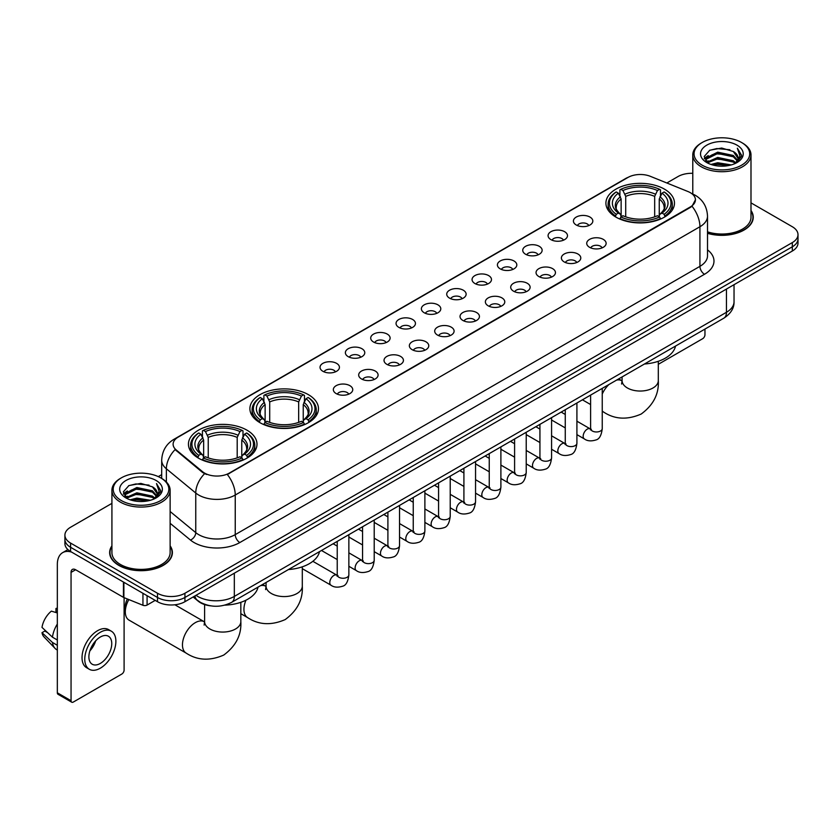 <?xml version="1.0" encoding="UTF-8"?>
<svg xmlns="http://www.w3.org/2000/svg" width="840" height="840" viewBox="0 0 840 840"><rect width="100%" height="100%" fill="white"/><g stroke="black" fill="none" stroke-linecap="round" stroke-linejoin="round"><path stroke-width="1.26" d="M308.427 394.674A34.282 19.793 0 0 0 271.068 390.39A34.282 19.793 0 0 0 249.9 408.671A34.282 19.793 0 0 0 259.938 422.667A34.282 19.793 0 0 0 297.297 426.962A34.282 19.793 0 0 0 318.465 408.671A34.282 19.793 0 0 0 308.427 394.674M246.95 430.164A34.282 19.793 0 0 0 209.591 425.88A34.282 19.793 0 0 0 188.433 444.161A34.282 19.793 0 0 0 198.471 458.157A34.282 19.793 0 0 0 235.83 462.441A34.282 19.793 0 0 0 256.998 444.161A34.282 19.793 0 0 0 246.95 430.164M664.44 189.137A34.282 19.793 0 0 0 627.081 184.842A34.282 19.793 0 0 0 605.913 203.133A34.282 19.793 0 0 0 615.951 217.119A34.282 19.793 0 0 0 653.321 221.414A34.282 19.793 0 0 0 674.478 203.133A34.282 19.793 0 0 0 664.44 189.137M576.261 224.994A9.702 5.597 180 0 1 574.329 223.409A9.702 5.597 180 0 1 577.542 216.447A9.702 5.597 180 0 1 589.974 217.066A9.702 5.597 180 0 1 591.906 223.409A9.702 5.597 180 0 1 576.261 224.994M588.798 225.572A5.817 3.36 0 0 0 587.234 223.934A5.817 3.36 0 0 0 581.5 223.083A5.817 3.36 0 0 0 577.437 225.572M550.914 239.621A9.702 5.597 180 0 1 548.993 238.035A9.702 5.597 180 0 1 552.206 231.073A9.702 5.597 180 0 1 564.638 231.703A9.702 5.597 180 0 1 566.57 238.035A9.702 5.597 180 0 1 550.914 239.621M563.462 240.198A5.817 3.36 0 0 0 561.897 238.56A5.817 3.36 0 0 0 556.164 237.709A5.817 3.36 0 0 0 552.101 240.198M525.577 254.247A9.702 5.597 180 0 1 523.656 252.662A9.702 5.597 180 0 1 526.869 245.7A9.702 5.597 180 0 1 539.301 246.33A9.702 5.597 180 0 1 541.223 252.662A9.702 5.597 180 0 1 525.577 254.247M538.115 254.835A5.817 3.36 0 0 0 536.561 253.197A5.817 3.36 0 0 0 530.817 252.347A5.817 3.36 0 0 0 526.764 254.835M500.241 268.873A9.702 5.597 180 0 1 498.32 267.298A9.702 5.597 180 0 1 501.532 260.337A9.702 5.597 180 0 1 513.965 260.957A9.702 5.597 180 0 1 515.886 267.298A9.702 5.597 180 0 1 500.241 268.873M512.778 269.462A5.817 3.36 0 0 0 511.224 267.824A5.817 3.36 0 0 0 505.481 266.973A5.817 3.36 0 0 0 501.428 269.462M474.905 283.51A9.702 5.597 180 0 1 472.983 281.925A9.702 5.597 180 0 1 476.196 274.964A9.702 5.597 180 0 1 488.628 275.583A9.702 5.597 180 0 1 490.55 281.925A9.702 5.597 180 0 1 474.905 283.51M487.442 284.088A5.817 3.36 0 0 0 485.877 282.45A5.817 3.36 0 0 0 480.144 281.6A5.817 3.36 0 0 0 476.091 284.088M449.568 298.137A9.702 5.597 180 0 1 447.636 296.552A9.702 5.597 180 0 1 450.86 289.59A9.702 5.597 180 0 1 463.292 290.209A9.702 5.597 180 0 1 465.213 296.552A9.702 5.597 180 0 1 449.568 298.137M462.105 298.715A5.817 3.36 0 0 0 460.541 297.077A5.817 3.36 0 0 0 454.808 296.226A5.817 3.36 0 0 0 450.744 298.715M424.231 312.764A9.702 5.597 180 0 1 422.3 311.178A9.702 5.597 180 0 1 425.513 304.217A9.702 5.597 180 0 1 437.945 304.846A9.702 5.597 180 0 1 439.877 311.178A9.702 5.597 180 0 1 424.231 312.764M436.769 313.341A5.817 3.36 0 0 0 435.204 311.714A5.817 3.36 0 0 0 429.471 310.853A5.817 3.36 0 0 0 425.407 313.341M398.895 327.39A9.702 5.597 180 0 1 396.963 325.805A9.702 5.597 180 0 1 400.176 318.843A9.702 5.597 180 0 1 412.608 319.473A9.702 5.597 180 0 1 414.54 325.805A9.702 5.597 180 0 1 398.895 327.39M411.432 327.978A5.817 3.36 0 0 0 409.868 326.34A5.817 3.36 0 0 0 404.135 325.49A5.817 3.36 0 0 0 400.071 327.978M373.548 342.027A9.702 5.597 180 0 1 371.627 340.442A9.702 5.597 180 0 1 374.84 333.48A9.702 5.597 180 0 1 387.272 334.1A9.702 5.597 180 0 1 389.193 340.442A9.702 5.597 180 0 1 373.548 342.027M386.096 342.605A5.817 3.36 0 0 0 384.531 340.967A5.817 3.36 0 0 0 378.798 340.116A5.817 3.36 0 0 0 374.735 342.605M348.212 356.654A9.702 5.597 180 0 1 346.29 355.068A9.702 5.597 180 0 1 349.503 348.106A9.702 5.597 180 0 1 361.935 348.726A9.702 5.597 180 0 1 363.856 355.068A9.702 5.597 180 0 1 348.212 356.654M360.749 357.231A5.817 3.36 0 0 0 359.195 355.593A5.817 3.36 0 0 0 353.451 354.743A5.817 3.36 0 0 0 349.398 357.231M322.875 371.28A9.702 5.597 180 0 1 320.954 369.695A9.702 5.597 180 0 1 324.167 362.733A9.702 5.597 180 0 1 336.599 363.363A9.702 5.597 180 0 1 338.52 369.695A9.702 5.597 180 0 1 322.875 371.28M335.412 371.858A5.817 3.36 0 0 0 333.848 370.219A5.817 3.36 0 0 0 328.115 369.369A5.817 3.36 0 0 0 324.062 371.858M589.565 247.306A9.702 5.597 180 0 1 587.643 245.721A9.702 5.597 180 0 1 590.856 238.76A9.702 5.597 180 0 1 603.288 239.379A9.702 5.597 180 0 1 605.21 245.721A9.702 5.597 180 0 1 589.565 247.306M602.101 247.884A5.817 3.36 0 0 0 600.548 246.246A5.817 3.36 0 0 0 594.804 245.396A5.817 3.36 0 0 0 590.751 247.884M564.228 261.933A9.702 5.597 180 0 1 562.307 260.348A9.702 5.597 180 0 1 565.52 253.386A9.702 5.597 180 0 1 577.952 254.016A9.702 5.597 180 0 1 579.873 260.348A9.702 5.597 180 0 1 564.228 261.933M576.765 262.51A5.817 3.36 0 0 0 575.2 260.873A5.817 3.36 0 0 0 569.468 260.022A5.817 3.36 0 0 0 565.415 262.51M538.892 276.56A9.702 5.597 180 0 1 536.96 274.974A9.702 5.597 180 0 1 540.183 268.012A9.702 5.597 180 0 1 552.615 268.642A9.702 5.597 180 0 1 554.537 274.974A9.702 5.597 180 0 1 538.892 276.56M551.428 277.147A5.817 3.36 0 0 0 549.864 275.51A5.817 3.36 0 0 0 544.131 274.659A5.817 3.36 0 0 0 540.067 277.147M513.555 291.197A9.702 5.597 180 0 1 511.623 289.611A9.702 5.597 180 0 1 514.836 282.649A9.702 5.597 180 0 1 527.268 283.269A9.702 5.597 180 0 1 529.2 289.611A9.702 5.597 180 0 1 513.555 291.197M526.092 291.774A5.817 3.36 0 0 0 524.528 290.136A5.817 3.36 0 0 0 518.794 289.286A5.817 3.36 0 0 0 514.731 291.774M488.219 305.823A9.702 5.597 180 0 1 486.286 304.238A9.702 5.597 180 0 1 489.5 297.276A9.702 5.597 180 0 1 501.931 297.895A9.702 5.597 180 0 1 503.864 304.238A9.702 5.597 180 0 1 488.219 305.823M500.756 306.401A5.817 3.36 0 0 0 499.191 304.762A5.817 3.36 0 0 0 493.458 303.912A5.817 3.36 0 0 0 489.394 306.401M462.872 320.45A9.702 5.597 180 0 1 460.95 318.864A9.702 5.597 180 0 1 464.163 311.903A9.702 5.597 180 0 1 476.595 312.532A9.702 5.597 180 0 1 478.517 318.864A9.702 5.597 180 0 1 462.872 320.45M475.419 321.027A5.817 3.36 0 0 0 473.855 319.389A5.817 3.36 0 0 0 468.122 318.538A5.817 3.36 0 0 0 464.058 321.027M437.535 335.076A9.702 5.597 180 0 1 435.614 333.491A9.702 5.597 180 0 1 438.827 326.529A9.702 5.597 180 0 1 451.259 327.159A9.702 5.597 180 0 1 453.18 333.491A9.702 5.597 180 0 1 437.535 335.076M450.072 335.664A5.817 3.36 0 0 0 448.518 334.026A5.817 3.36 0 0 0 442.774 333.165A5.817 3.36 0 0 0 438.721 335.664M412.199 349.703A9.702 5.597 180 0 1 410.277 348.128A9.702 5.597 180 0 1 413.49 341.156A9.702 5.597 180 0 1 425.922 341.786A9.702 5.597 180 0 1 427.844 348.128A9.702 5.597 180 0 1 412.199 349.703M424.736 350.291A5.817 3.36 0 0 0 423.171 348.653A5.817 3.36 0 0 0 417.438 347.802A5.817 3.36 0 0 0 413.385 350.291M386.862 364.34A9.702 5.597 180 0 1 384.941 362.754A9.702 5.597 180 0 1 388.154 355.793A9.702 5.597 180 0 1 400.586 356.412A9.702 5.597 180 0 1 402.507 362.754A9.702 5.597 180 0 1 386.862 364.34M399.399 364.917A5.817 3.36 0 0 0 397.834 363.279A5.817 3.36 0 0 0 392.102 362.429A5.817 3.36 0 0 0 388.038 364.917M361.526 378.966A9.702 5.597 180 0 1 359.594 377.381A9.702 5.597 180 0 1 362.806 370.419A9.702 5.597 180 0 1 375.249 371.038A9.702 5.597 180 0 1 377.171 377.381A9.702 5.597 180 0 1 361.526 378.966M374.062 379.544A5.817 3.36 0 0 0 372.498 377.906A5.817 3.36 0 0 0 366.765 377.055A5.817 3.36 0 0 0 362.702 379.544M336.189 393.593A9.702 5.597 180 0 1 334.257 392.007A9.702 5.597 180 0 1 337.47 385.046A9.702 5.597 180 0 1 349.902 385.675A9.702 5.597 180 0 1 351.834 392.007A9.702 5.597 180 0 1 336.189 393.593M348.726 394.17A5.817 3.36 0 0 0 347.161 392.532A5.817 3.36 0 0 0 341.429 391.681A5.817 3.36 0 0 0 337.365 394.17M687.992 191.541A17.462 10.08 180 0 1 690.323 192.675A17.462 10.08 180 0 1 695.436 199.804A17.462 10.08 180 0 1 690.323 206.934L229.299 473.099A17.462 10.08 180 0 1 202.64 471.755L176.274 450.009A17.462 10.08 180 0 1 173.114 444.224A17.462 10.08 180 0 1 178.227 437.094L627.963 177.45A17.462 10.08 180 0 1 650.328 176.316L687.992 191.541M210.588 605.84A19.404 11.204 180 0 1 198.314 601.251L193.127 596.967M111.92 545.832A31.374 18.113 0 0 0 109.652 552.583A31.374 18.113 0 0 0 118.85 565.394A31.374 18.113 0 0 0 153.027 569.321A31.374 18.113 0 0 0 172.4 552.583A31.374 18.113 0 0 0 170.132 545.832M695.436 199.804L692.013 206.22L690.323 207.448L227.335 474.506A22.638 13.072 60 0 1 235.242 495.023A25.872 14.942 180 0 1 198.66 495.023A25.872 14.942 180 0 1 195.752 493.028L166.373 468.794A25.872 14.942 180 0 1 161.69 460.226L161.69 478.433M111.92 503.37L70.592 527.236A19.404 11.204 0 0 0 64.911 535.154L64.911 543.606A19.404 11.204 0 0 0 70.592 551.523L157.49 601.702L157.49 597.471A19.404 11.204 0 0 0 184.936 597.471L792.32 246.803A19.404 11.204 0 0 0 798 238.886A19.404 11.204 0 0 1 792.32 246.803L184.936 597.471A19.404 11.204 0 0 1 157.49 597.471L70.592 547.302L157.49 597.471L157.49 593.25A19.404 11.204 0 0 0 184.936 593.25L792.32 242.582A19.404 11.204 0 0 0 798 234.654A19.404 11.204 0 0 0 792.32 226.737L750.992 202.871M64.911 539.385A19.404 11.204 0 0 0 70.592 547.302A19.404 11.204 0 0 1 64.911 539.385M206.566 474.506L202.64 472.521L175.098 449.589A22.638 15.141 129.5 0 0 166.373 468.794L166.373 482.003M707.511 233.331A31.374 18.113 0 0 0 753.249 217.234A31.374 18.113 0 0 0 750.992 210.472M692.779 173.303A19.404 11.204 0 0 0 677.975 176.568L666.845 182.994M161.69 474.642L158.277 476.616M64.911 535.154A19.404 11.204 0 0 0 70.592 543.081L157.49 593.25M157.49 601.702A19.404 11.204 0 0 0 184.936 601.702L792.32 251.034A19.404 11.204 0 0 0 798 243.107L798 234.654M658.308 364.308L702.671 338.699A3.234 1.869 120 0 0 704.96 334.74L704.96 329.081M702.219 165.207A27.814 16.055 0 0 0 741.552 165.207A27.814 16.055 0 0 0 741.552 142.496L742.466 143.031A29.106 16.8 0 0 1 750.992 154.906A29.106 16.8 0 0 1 733.026 170.436A29.106 16.8 0 0 1 701.306 166.792A29.106 16.8 0 0 1 692.779 154.906A29.106 16.8 0 0 1 701.306 143.031L702.219 142.496A27.814 16.055 0 0 0 702.219 165.207M707.511 231.84A29.106 16.8 0 0 0 750.992 217.234L750.992 154.906M707.511 233.121A31.049 17.924 0 0 0 752.934 217.234A31.049 17.924 0 0 0 750.992 210.987M710.986 164.451L717.696 162.729L731.304 164.913M712.908 165.039L717.696 164.052L729.32 165.406M706.797 162.288L717.696 157.447L733.32 160.745L735.829 162.834M707.469 162.845L717.696 158.771L733.32 162.067L735.137 163.453M705.904 161.396L706.262 157.889L717.696 152.166L733.32 155.463L737.594 160.314M705.758 160.755L706.262 159.212L717.696 153.489L733.32 156.786L737.289 160.944M734.969 163.59A16.17 9.335 0 0 0 738.056 158.109A16.17 9.335 0 0 0 733.32 151.505L738.045 158.424M736.974 145.142A21.346 12.327 0 0 0 706.839 145.11A21.346 12.327 0 0 0 706.692 162.519A21.346 12.327 0 0 0 706.787 162.572A21.346 12.327 0 0 0 737.069 162.519A21.346 12.327 0 0 0 736.974 145.142M733.32 151.505L721.697 148.04L709.758 150.234L704.225 156.492L707.9 163.159M736.292 162.95L741.447 156.408L741.552 155.232L737.352 148.218L739.998 156.072L735.137 163.517M742.466 143.031L741.552 142.496A27.814 16.055 0 0 0 702.219 142.496M737.352 148.218L741.552 155.495M709.485 150.371L716.793 148.565L729.887 149.741M704.435 158.865L706.818 156.996M712.068 154.76L716.793 153.846L729.425 154.886M712.068 160.041L716.793 159.128L729.425 160.167M713.045 165.071L716.793 164.409L729.299 165.406M704.298 158.351L708.215 155.568M706.377 161.9L708.215 160.85M615.342 216.762L616.255 214.305A30.786 17.777 0 0 1 616.255 191.951L618.376 193.168A27.814 16.055 0 0 0 618.376 213.087L620.466 214.274L621.138 216.773M621.138 215.754L621.138 199.028L618.376 193.168M619.909 195.825L619.909 189.829L620.833 189.304A30.786 17.777 0 0 1 659.558 189.304L657.447 190.533A27.814 16.055 0 0 0 622.954 190.533L625.716 196.392L625.716 216.835M654.675 216.835L654.675 196.392L657.447 190.533M644.469 364.004A35.574 20.538 0 0 0 675.518 346.08M619.909 218.537A32.078 18.522 0 0 0 660.481 218.537L659.558 216.951A30.786 17.777 0 0 1 620.833 216.951L619.909 219.083M660.481 219.083L660.481 218.537M616.255 191.951L615.342 192.476A32.078 18.522 0 0 0 608.118 204.183A32.078 18.522 0 0 0 615.342 215.891M659.558 189.304L660.481 189.829L660.481 195.825M620.833 216.951L622.954 215.722A27.814 16.055 0 0 0 657.447 215.722L659.558 216.951M618.376 213.087L616.255 214.305M622.954 190.533L620.833 189.304M620.466 196.77A24.875 14.364 0 0 0 620.466 214.274L620.582 214.347C617.053 210.934 615.605 208.614 616.266 207.386A23.93 13.818 0 0 1 621.138 199.028M665.049 215.891A32.078 18.522 0 0 0 672.284 204.183A32.078 18.522 0 0 0 665.049 192.476L664.135 191.951A30.786 17.777 0 0 1 664.135 214.305L665.049 216.762M664.135 214.305L662.014 213.087A27.814 16.055 0 0 0 662.014 193.168L664.135 191.951M662.014 193.168L659.253 199.028L659.253 215.754L659.925 214.274L662.014 213.087M659.253 199.028A23.93 13.818 0 0 1 664.125 207.386C664.776 208.625 663.337 210.945 659.809 214.347L659.925 214.274A24.875 14.364 0 0 0 659.925 196.77M659.253 216.773L659.253 215.754M259.329 422.3L260.243 419.853A30.786 17.777 0 0 1 260.243 397.488L262.363 398.717A27.814 16.055 0 0 0 262.363 418.625L264.453 419.822L265.125 422.31M265.125 421.292L265.125 404.576L262.363 398.717M263.897 401.363L263.897 395.378L264.821 394.853A30.786 17.777 0 0 1 303.544 394.853L301.434 396.07A27.814 16.055 0 0 0 266.931 396.07L269.703 401.93L269.703 422.384M298.662 422.384L298.662 401.93L301.434 396.07M288.456 569.541A35.574 20.538 0 0 0 319.494 551.618M263.897 424.074A32.078 18.522 0 0 0 304.469 424.074L303.544 422.489A30.786 17.777 0 0 1 264.821 422.489L263.897 424.631M304.469 424.631L304.469 424.074M260.243 397.488L259.329 398.013A32.078 18.522 0 0 0 252.105 409.731A32.078 18.522 0 0 0 259.329 421.439M303.544 394.853L304.469 395.378L304.469 401.363M264.821 422.489L266.931 421.27A27.814 16.055 0 0 0 301.434 421.27L303.544 422.489M262.363 418.625L260.243 419.853M266.931 396.07L264.821 394.853M264.453 402.318A24.875 14.364 0 0 0 264.453 419.822L264.569 419.895C261.03 416.472 259.591 414.151 260.253 412.933A23.93 13.818 0 0 1 265.125 404.576M309.036 421.439A32.078 18.522 0 0 0 316.26 409.731A32.078 18.522 0 0 0 309.036 398.013L308.123 397.488A30.786 17.777 0 0 1 308.123 419.853L309.036 422.3M308.123 419.853L306.002 418.625A27.814 16.055 0 0 0 306.002 398.717L308.123 397.488M306.002 398.717L303.24 404.576L303.24 421.292L303.912 419.822L306.002 418.625M303.24 404.576A23.93 13.818 0 0 1 308.112 412.933C308.763 414.162 307.325 416.483 303.796 419.895L303.912 419.822A24.875 14.364 0 0 0 303.912 402.318M303.24 422.31L303.24 421.292M128.845 599.571A18.113 10.458 120 0 0 125.297 611.846L125.297 606.564A11.645 6.72 -60 0 1 127.397 598.994M125.297 611.846A18.113 10.458 120 0 0 129.045 620.13L186.218 653.142A18.113 10.458 -60 0 1 183.435 638.631A18.113 10.458 -60 0 1 195.269 622.671A18.113 10.458 -60 0 1 204.33 621.768L204.603 621.925M197.852 457.79L198.776 455.343A30.786 17.777 0 0 1 198.776 432.978L200.897 434.207A27.814 16.055 0 0 0 200.897 454.115L202.986 455.301L203.658 457.8M203.658 456.781L203.658 440.066L200.897 434.207M202.429 436.853L202.429 430.868L203.353 430.343A30.786 17.777 0 0 1 242.078 430.343L239.957 431.56A27.814 16.055 0 0 0 205.464 431.56L208.236 437.419L208.236 457.874M237.195 457.874L237.195 437.419L239.957 431.56M224.753 605.147A35.574 20.538 0 0 0 258.027 587.107M202.429 459.564A32.078 18.522 0 0 0 242.991 459.564L242.078 457.979A30.786 17.777 0 0 1 203.353 457.979L202.429 460.12M242.991 460.12L242.991 459.564M198.776 432.978L197.852 433.503A32.078 18.522 0 0 0 190.628 445.221A32.078 18.522 0 0 0 197.852 456.929M242.078 430.343L242.991 430.868L242.991 436.853M203.353 457.979L205.464 456.761A27.814 16.055 0 0 0 239.957 456.761L242.078 457.979M200.897 454.115L198.776 455.343M205.464 431.56L203.353 430.343M202.986 437.808A24.875 14.364 0 0 0 202.986 455.301L203.102 455.385C199.563 451.962 198.125 449.642 198.776 448.423A23.93 13.818 0 0 1 203.658 440.066M247.569 456.929A32.078 18.522 0 0 0 254.793 445.221A32.078 18.522 0 0 0 247.569 433.503L246.645 432.978A30.786 17.777 0 0 1 246.645 455.343L247.569 457.79M246.645 455.343L244.535 454.115A27.814 16.055 0 0 0 244.535 434.207L246.645 432.978M244.535 434.207L241.763 440.066L241.763 456.781L242.445 455.301L244.535 454.115M241.763 440.066A23.93 13.818 0 0 1 246.645 448.423C247.296 449.652 245.858 451.973 242.329 455.385L242.445 455.301A24.875 14.364 0 0 0 242.445 437.808M241.763 457.8L241.763 456.781M147.084 595.686L147.084 605.062L155.201 600.38M71.558 552.09A25.872 14.942 -120 0 0 62.685 552.625A25.872 14.942 -120 0 0 57.33 564.47L57.33 692.8L71.053 700.718L71.053 572.387A6.468 3.738 60 0 1 72.387 569.425A6.468 3.738 60 0 1 75.621 569.751L123.448 597.356L123.448 582.047M71.053 700.718A3.234 1.869 120 0 0 71.715 702.198L58.002 694.281A3.234 1.869 -60 0 1 57.33 692.8M71.715 702.198A3.234 1.869 120 0 0 73.332 702.041L121.821 674.048A3.234 1.869 120 0 0 124.1 670.089L124.1 597.66M147.084 605.062A3.234 1.869 180 0 1 142.947 605.273L123.879 597.566A3.234 1.869 180 0 1 123.448 597.356M100.317 663.432A16.17 9.335 120 0 0 110.88 649.183A16.17 9.335 120 0 0 108.402 636.226A16.17 9.335 120 0 0 100.317 637.035A16.17 9.335 120 0 0 89.754 651.284A16.17 9.335 120 0 0 92.232 664.24A16.17 9.335 120 0 0 100.317 663.432M89.87 650.905A16.17 9.335 120 0 0 95.676 640.847M57.33 608.916L55.955 608.506L55.955 611.751L57.33 612.549M111.321 631.187L108.57 629.601A21.987 12.694 120 0 0 97.577 630.693A21.987 12.694 120 0 0 83.213 650.076A21.987 12.694 120 0 0 86.583 667.695L89.323 669.28A21.987 12.694 120 0 0 100.317 668.188A21.987 12.694 120 0 0 114.692 648.816A21.987 12.694 120 0 0 111.321 631.187A21.987 12.694 120 0 0 100.317 632.279A21.987 12.694 120 0 0 85.953 651.662A21.987 12.694 120 0 0 89.323 669.28M57.33 624.036A21.346 12.327 120 0 0 52.468 637.192L42 627.396A16.821 9.713 120 0 1 51.387 611.142L57.33 612.948M57.33 639.996L52.468 637.192M47.66 632.699L44.814 631.05L42 632.678L52.468 642.474L57.33 645.278M52.468 642.474A21.346 12.327 120 0 0 55.104 648.438A21.346 12.327 120 0 0 56.721 649.708L57.33 650.055M57.33 608.118A16.821 9.713 120 0 0 55.955 608.506M42 632.678A16.821 9.713 120 0 0 43.985 636.867L55.104 648.438M121.359 500.567A27.814 16.055 0 0 0 160.692 500.567A27.814 16.055 0 0 0 160.692 477.855L161.606 478.38A29.106 16.8 0 0 1 170.132 490.266A29.106 16.8 0 0 1 152.166 505.796A29.106 16.8 0 0 1 120.445 502.152A29.106 16.8 0 0 1 111.92 490.266A29.106 16.8 0 0 1 120.445 478.38L121.359 477.855A27.814 16.055 0 0 0 121.359 500.567M111.92 490.266L111.92 552.583A29.106 16.8 0 0 0 120.445 564.47A29.106 16.8 0 0 0 152.166 568.113A29.106 16.8 0 0 0 170.132 552.583L170.132 490.266M111.92 546.347A31.049 17.924 0 0 0 109.977 552.583A31.049 17.924 0 0 0 119.07 565.257A31.049 17.924 0 0 0 152.911 569.142A31.049 17.924 0 0 0 172.074 552.583A31.049 17.924 0 0 0 170.132 546.347M130.127 499.81L136.847 498.089L150.444 500.262M132.048 500.388L136.847 499.401L148.459 500.756M125.937 497.648L136.847 492.807L152.46 496.104L154.97 498.183M126.609 498.194L136.847 494.12L152.46 497.417L154.277 498.813M125.045 496.745L125.412 493.248L136.847 487.526L152.46 490.822L156.734 495.673M124.908 496.104L125.412 494.56L136.847 488.838L152.46 492.135L156.429 496.304M154.109 498.95A16.17 9.335 0 0 0 157.196 493.458A16.17 9.335 0 0 0 152.46 486.854L157.185 493.784M156.125 480.491A21.346 12.327 0 0 0 125.979 480.469A21.346 12.327 0 0 0 125.843 497.868A21.346 12.327 0 0 0 125.937 497.921A21.346 12.327 0 0 0 156.209 497.868A21.346 12.327 0 0 0 156.125 480.491M152.46 486.854L140.837 483.389L128.909 485.583L123.365 491.841L127.04 498.509M155.442 498.298L160.597 491.757L160.692 490.581L156.503 483.567L159.149 491.431L154.287 498.866M161.606 478.38L160.692 477.855A27.814 16.055 0 0 0 121.359 477.855M156.503 483.567L160.692 490.854M128.625 485.719L135.933 483.924L149.037 485.1M123.575 494.225L125.969 492.345M131.219 490.119L135.933 489.206L148.565 490.235M131.219 495.401L135.933 494.487L148.565 495.516M132.185 500.43L135.933 499.769L148.439 500.766M123.438 493.7L127.355 490.917M125.528 497.259L127.355 496.199M176.274 450.009L176.274 450.776M202.64 471.755L202.64 472.521M229.299 473.099L229.299 473.624M707.511 249.858A32.34 18.669 180 0 1 704.498 274.27L239.82 542.546A6.468 3.738 60 0 1 235.242 534.629L699.93 266.343A25.872 14.942 0 0 0 707.511 255.78L707.511 216.174A25.872 14.942 180 0 1 699.93 226.737A22.638 13.072 -120 0 0 692.013 206.22M239.82 542.546A32.34 18.669 180 0 1 194.082 542.546A32.34 18.669 180 0 1 190.459 540.057L170.132 523.299M204.572 473.718A22.638 15.141 129.5 0 0 195.752 493.028L195.752 532.634A25.872 14.942 0 0 0 198.66 534.629A25.872 14.942 0 0 0 235.242 534.629L235.242 495.023L699.93 226.737L699.93 266.343A6.468 3.738 60 0 0 704.498 274.27M707.511 216.174C707.07 206.871 702.975 199.899 695.236 195.248L691.971 193.652A22.638 10.605 112 0 0 691.667 193.547M176.305 438.417A22.638 13.072 -120 0 0 173.964 439.299C166.215 443.951 162.131 450.923 161.69 460.226M173.964 439.299L626.062 178.28A22.638 13.072 60 0 1 627.774 177.555M184.936 593.25L184.936 601.702M792.32 242.582L792.32 251.034M70.592 543.081L70.592 551.523M170.132 511.507L195.752 532.634A6.468 4.326 -50.5 0 1 190.459 540.057M196.004 595.308A25.872 14.942 0 0 0 197.736 596.421A25.872 14.942 0 0 0 234.328 596.421L726.453 312.291A25.872 14.942 0 0 0 734.034 301.728C734.223 308.154 730.8 313.645 723.775 318.213L231.651 602.343A12.936 7.466 60 0 0 234.328 596.421L234.328 573.184M726.453 289.055L726.453 312.291A12.936 7.466 60 0 1 723.775 318.213M194.953 595.917A12.936 8.652 129.5 0 0 197.211 600.117L193.284 596.883M658.308 361.284L658.308 380.572A18.113 10.458 180 0 1 653.005 387.975A18.113 10.458 180 0 1 627.385 387.975A18.113 10.458 180 0 1 622.083 380.572L621.6 384.048M616.581 380.1A18.113 10.458 -60 0 1 621.81 380.741L622.083 380.887M658.308 380.572C659.085 393.876 653.394 405.027 641.214 414.026C627.333 420.074 614.827 419.433 603.698 412.104A18.113 10.458 -60 0 1 602.249 410.939M602.249 394.034A18.113 10.458 -60 0 1 608.926 384.52M654.675 196.392A23.93 13.818 0 0 0 625.716 196.392M655.357 194.135A24.875 14.364 0 0 0 625.044 194.135M302.295 566.832L302.295 586.121A18.113 10.458 180 0 1 296.993 593.513A18.113 10.458 180 0 1 271.373 593.513A18.113 10.458 180 0 1 266.07 586.121L265.587 589.596M260.568 585.638A18.113 10.458 -60 0 1 265.797 586.278L266.07 586.436M302.295 586.121C303.072 599.413 297.381 610.565 285.201 619.574C271.32 625.611 258.815 624.971 247.684 617.652A18.113 10.458 -60 0 1 245.973 600.18M298.662 401.93A23.93 13.818 0 0 0 269.703 401.93M299.334 399.672A24.875 14.364 0 0 0 269.031 399.672M240.828 602.322L240.828 621.611A18.113 10.458 180 0 1 235.515 629.002A18.113 10.458 180 0 1 209.906 629.002A18.113 10.458 180 0 1 204.603 621.611L204.12 625.086M237.195 437.419A23.93 13.818 0 0 0 208.236 437.419M237.867 435.162A24.875 14.364 0 0 0 207.553 435.162M602.249 388.374L602.249 428.61A5.817 3.36 180 0 1 600.275 431.13A5.817 3.36 180 0 1 592.305 430.983A5.817 3.36 180 0 1 590.604 428.61L590.415 429.87L590.94 429.44M602.249 428.61C601.45 435.372 599.361 439.142 595.97 439.94C591.161 441.431 587.297 441.094 584.367 438.931A5.817 3.36 -60 0 1 583.475 434.269A5.817 3.36 -60 0 1 587.275 429.135A5.817 3.36 -60 0 1 587.538 428.999A5.817 3.36 -60 0 1 590.195 428.852L591.371 429.314M576.912 403.011L576.912 443.237A5.817 3.36 180 0 1 574.938 445.757A5.817 3.36 180 0 1 566.969 445.62A5.817 3.36 180 0 1 565.268 443.237L565.078 444.497L565.603 444.066M576.912 443.237C576.114 449.999 574.014 453.779 570.633 454.566C565.824 456.057 561.96 455.721 559.03 453.558A5.817 3.36 -60 0 1 558.138 448.896A5.817 3.36 -60 0 1 561.939 443.772A5.817 3.36 -60 0 1 562.202 443.625A5.817 3.36 -60 0 1 564.848 443.478L566.034 443.951M551.575 417.638L551.575 457.863A5.817 3.36 180 0 1 549.601 460.394A5.817 3.36 180 0 1 541.632 460.247A5.817 3.36 180 0 1 539.931 457.863L539.742 459.123L540.267 458.693M551.575 457.863C550.778 464.625 548.678 468.405 545.286 469.193C540.488 470.683 536.613 470.348 533.694 468.195A5.817 3.36 -60 0 1 532.802 463.522A5.817 3.36 -60 0 1 536.603 458.399A5.817 3.36 -60 0 1 536.865 458.252A5.817 3.36 -60 0 1 539.511 458.105L540.698 458.577M526.229 432.264L526.229 472.5A5.817 3.36 180 0 1 524.265 475.02A5.817 3.36 180 0 1 516.295 474.873A5.817 3.36 180 0 1 514.595 472.5L514.406 473.75L514.92 473.319M526.229 472.5C525.431 479.252 523.341 483.031 519.95 483.819C515.141 485.31 511.277 484.974 508.358 482.822A5.817 3.36 -60 0 1 507.465 478.159A5.817 3.36 -60 0 1 511.266 473.025A5.817 3.36 -60 0 1 511.529 472.889A5.817 3.36 -60 0 1 514.174 472.742L515.361 473.204M500.892 446.891L500.892 487.127A5.817 3.36 180 0 1 498.929 489.647A5.817 3.36 180 0 1 490.959 489.5A5.817 3.36 180 0 1 489.248 487.127L489.069 488.387L489.584 487.956M500.892 487.127C500.094 493.889 498.005 497.658 494.613 498.456C489.804 499.937 485.94 499.611 483.021 497.448A5.817 3.36 -60 0 1 482.129 492.786A5.817 3.36 -60 0 1 485.93 487.652A5.817 3.36 -60 0 1 486.181 487.515A5.817 3.36 -60 0 1 488.838 487.368L490.025 487.83M475.556 461.517L475.556 501.753A5.817 3.36 180 0 1 473.582 504.273A5.817 3.36 180 0 1 465.623 504.126A5.817 3.36 180 0 1 463.911 501.753L463.733 503.013L464.247 502.582M475.556 501.753C474.757 508.515 472.668 512.295 469.276 513.082C464.468 514.573 460.604 514.238 457.674 512.075A5.817 3.36 -60 0 1 456.781 507.413A5.817 3.36 -60 0 1 460.593 502.278A5.817 3.36 -60 0 1 460.845 502.142A5.817 3.36 -60 0 1 463.502 501.995L464.678 502.457M450.219 476.154L450.219 516.38A5.817 3.36 180 0 1 448.245 518.899A5.817 3.36 180 0 1 440.286 518.763A5.817 3.36 180 0 1 438.575 516.38L438.386 517.639L438.911 517.209M450.219 516.38C449.421 523.142 447.332 526.922 443.94 527.709C439.131 529.2 435.267 528.864 432.338 526.701A5.817 3.36 -60 0 1 431.445 522.039A5.817 3.36 -60 0 1 435.246 516.915A5.817 3.36 -60 0 1 435.509 516.768A5.817 3.36 -60 0 1 438.165 516.621L439.341 517.094M424.882 490.781L424.882 531.017A5.817 3.36 180 0 1 422.909 533.537A5.817 3.36 180 0 1 414.939 533.389A5.817 3.36 180 0 1 413.238 531.017L413.049 532.266L413.574 531.836M424.882 531.017C424.084 537.768 421.985 541.548 418.604 542.336C413.794 543.827 409.931 543.49 407.001 541.338A5.817 3.36 -60 0 1 406.108 536.666A5.817 3.36 -60 0 1 409.909 531.542A5.817 3.36 -60 0 1 410.172 531.405A5.817 3.36 -60 0 1 412.818 531.248L414.005 531.72M399.546 505.407L399.546 545.643A5.817 3.36 180 0 1 397.572 548.163A5.817 3.36 180 0 1 389.603 548.016A5.817 3.36 180 0 1 387.901 545.643L387.713 546.903L388.238 546.473M399.546 545.643C398.748 552.405 396.648 556.175 393.267 556.973C388.458 558.453 384.584 558.117 381.665 555.965A5.817 3.36 -60 0 1 380.772 551.303A5.817 3.36 -60 0 1 384.573 546.168A5.817 3.36 -60 0 1 384.836 546.032A5.817 3.36 -60 0 1 387.481 545.885L388.668 546.347M374.209 520.034L374.209 560.27A5.817 3.36 180 0 1 372.236 562.79A5.817 3.36 180 0 1 364.266 562.643A5.817 3.36 180 0 1 362.565 560.27L362.376 561.529L362.901 561.099M374.209 560.27C373.411 567.032 371.312 570.801 367.92 571.599C363.122 573.09 359.247 572.754 356.328 570.591A5.817 3.36 -60 0 1 355.435 565.929A5.817 3.36 -60 0 1 359.237 560.795A5.817 3.36 -60 0 1 359.499 560.658A5.817 3.36 -60 0 1 362.145 560.511L363.332 560.973M348.863 534.67L348.863 574.896A5.817 3.36 180 0 1 346.899 577.416A5.817 3.36 180 0 1 338.93 577.279A5.817 3.36 180 0 1 337.229 574.896L337.04 576.156L337.554 575.726M348.863 574.896C348.065 581.658 345.975 585.438 342.584 586.226C337.774 587.716 333.911 587.38 330.992 585.218A5.817 3.36 -60 0 1 330.099 580.555A5.817 3.36 -60 0 1 333.9 575.432A5.817 3.36 -60 0 1 334.152 575.284A5.817 3.36 -60 0 1 336.808 575.138L337.995 575.61M71.053 572.387L75.621 569.751M123.879 582.288L123.879 597.566M142.947 605.273L142.947 593.303M626.062 178.28L630.21 176.347M231.651 602.343C221.235 607.572 210.829 607.572 200.424 602.343L197.211 600.117M734.034 301.728L734.034 284.676M752.934 219.828L752.934 217.234M705.716 161.165L705.716 160.094M692.779 193.998L692.779 154.906M603.698 412.104L602.249 411.264M590.604 404.544L582.425 399.819M608.118 210.105L608.118 204.183M672.284 210.105L672.284 204.183M621.81 380.741L618.65 378.913M622.083 376.929L622.083 380.572M247.684 617.652L240.828 613.683M252.105 415.643L252.105 409.731M316.26 415.643L316.26 409.731M265.797 586.278L262.626 584.451M266.07 582.466L266.07 586.121M240.828 621.611C241.605 634.904 235.904 646.054 223.734 655.063C209.853 661.101 197.347 660.461 186.218 653.142M190.628 451.132L190.628 445.221M254.793 451.132L254.793 445.221M204.33 621.768L174.888 604.779M204.603 604.558L204.603 621.611M584.367 438.931L576.912 434.627M565.268 427.906L551.575 420M590.604 395.094L590.604 428.61M590.195 428.852L576.912 421.187M565.268 414.456L561.173 412.094M559.03 453.558L551.575 449.253M539.931 442.533L526.229 434.627M565.268 409.731L565.268 443.237M564.848 443.478L551.575 435.813M539.931 429.093L535.826 426.72M533.694 468.195L526.229 463.88M514.595 457.159L500.892 449.253M539.931 424.358L539.931 457.863M539.511 458.105L526.229 450.44M514.595 443.719L510.489 441.357M508.358 482.822L500.892 478.517M489.248 471.786L475.556 463.88M514.595 438.984L514.595 472.5M514.174 472.742L500.892 465.066M489.248 458.346L485.153 455.983M483.021 497.448L475.556 493.143M463.911 486.423L450.219 478.517M489.248 453.611L489.248 487.127M488.838 487.368L475.556 479.703M463.911 472.973L459.816 470.61M457.674 512.075L450.219 507.769M438.575 501.05L424.882 493.143M463.911 468.248L463.911 501.753M463.502 501.995L450.219 494.33M438.575 487.61L434.48 485.237M432.338 526.701L424.882 522.396M413.238 515.676L399.546 507.769M438.575 482.874L438.575 516.38M438.165 516.621L424.882 508.956M413.238 502.236L409.143 499.863M407.001 541.338L399.546 537.033M387.901 530.303L374.209 522.396M413.238 497.501L413.238 531.017M412.818 531.248L399.546 523.582M387.901 516.863L383.806 514.5M381.665 555.965L374.209 551.659M362.565 544.94L348.863 537.033M387.901 512.127L387.901 545.643M387.481 545.885L374.209 538.209M362.565 531.489L358.459 529.127M356.328 570.591L348.863 566.286M337.229 559.566L321.479 550.473M362.565 526.754L362.565 560.27M362.145 560.511L348.863 552.846M337.229 546.115L333.123 543.753M330.992 585.218L302.295 568.659M337.229 541.391L337.229 574.896M336.808 575.138L312.858 561.309M62.685 552.625L67.924 549.601M172.074 555.177L172.074 552.583M124.856 496.524L124.856 495.453M109.977 555.177L109.977 552.583"/></g></svg>
